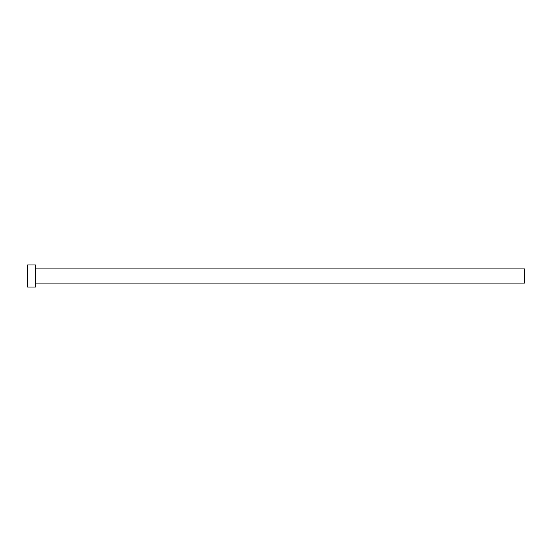 <?xml version="1.0" encoding="UTF-8"?>
<svg xmlns="http://www.w3.org/2000/svg" width="552" height="552" viewBox="0 0 552 552"><rect width="100%" height="100%" fill="white"/><g stroke="black" fill="none" stroke-linecap="round" stroke-linejoin="round"><path stroke-width="0.83" d="M35.487 268.9L524.4 268.9L524.4 283.1L35.487 283.1M35.487 276L35.487 287.04L27.6 287.04L27.6 264.96L35.487 264.96L35.487 276"/></g></svg>
